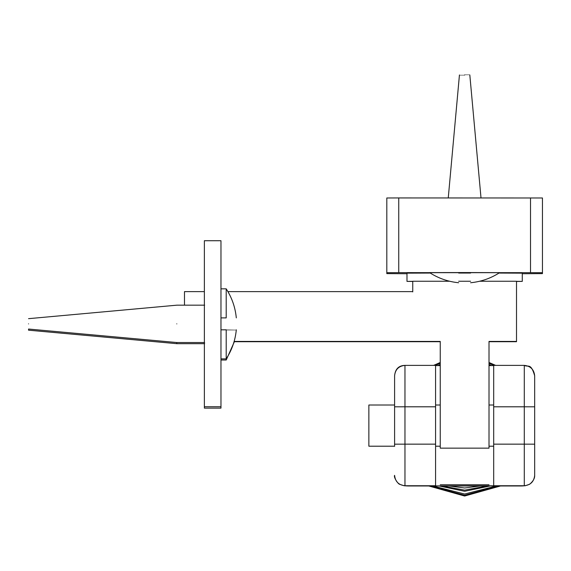 <?xml version="1.0" encoding="UTF-8"?>
<svg xmlns="http://www.w3.org/2000/svg" width="571" height="571" viewBox="0 0 571 571"><rect width="100%" height="100%" fill="white"/><g stroke="black" fill="none" stroke-linecap="round" stroke-linejoin="round"><path stroke-width="0.86" d="M406.98 273.73L386.81 273.616L386.81 272.688L398.744 272.638L542.45 272.688L542.45 273.616L522.279 273.73M386.81 272.688L386.81 197.98L398.744 197.937L542.45 197.98L542.45 272.688M429.685 272.681L499.582 272.681M470.597 272.56L458.663 272.56M489.012 341.708L516.512 341.708L516.512 281.246L479.611 281.246M470.597 281.246L458.663 281.246M449.648 281.246L412.754 281.246L412.754 291.624L227.922 291.624M234.053 341.708L440.248 341.708M412.754 281.532L412.754 291.902M440.248 448.156L489.012 448.156M440.248 447.871L440.248 341.422L234.139 341.422M184.483 305.178L184.483 291.624L204.368 291.624M516.512 341.422L489.012 341.422L489.012 447.871M522.187 485.95L525.241 485.735L529.66 484.251C533.157 481.274 534.827 478.312 534.67 475.365L534.67 375.754C533.999 369.487 530.538 366.032 524.292 365.376L493.687 365.376L493.687 485.942L435.58 485.942L435.58 365.376L404.967 365.376C398.722 366.032 395.268 369.487 394.597 375.754L394.597 446.365M534.67 378.701L534.67 396.816M534.67 454.402L534.67 472.867M449.056 485.971L464.63 487.991L480.211 485.971M487.213 485.971L464.63 490.139L442.047 485.971M491.595 365.59L489.012 364.512M440.248 364.512L437.664 365.59M432.775 485.971L464.63 494.022L496.485 485.971M498.904 485.971L464.63 495.207L430.363 485.971M435.373 365.376L440.248 363.292M489.012 363.292L493.894 365.376M407.937 485.971L521.323 485.971M407.694 485.964L404.967 485.735C398.708 485.065 395.246 481.61 394.597 475.365C393.369 477.049 398.101 484.215 399.75 484.336L404.111 485.743L407.13 485.95M435.58 365.59L440.248 365.59M489.012 365.59L493.687 365.59M534.67 475.365C533.999 481.624 530.538 485.086 524.292 485.735L407.551 485.964M394.597 404.86L394.597 378.701M516.512 281.339L522.279 281.389L516.512 281.439M412.754 281.439L406.98 281.389L412.754 281.339M458.663 273.038L470.597 273.038M498.997 273.059L522.279 273.152L522.279 281.389M406.98 281.389L406.98 273.152L430.27 273.059M470.597 282.738C481.096 281.724 490.782 278.355 499.646 272.638L470.597 272.567M464.63 74.994C471.325 74.987 471.325 74.979 464.63 74.972C457.942 74.979 457.942 74.987 464.63 74.994M458.663 272.567L429.613 272.595M394.597 446.208L368.866 446.208L368.866 405.017L394.597 405.017M220.97 406.738L220.97 240.726L204.368 240.726L204.368 406.738L220.97 406.738L220.97 408.122L204.368 408.122L204.368 406.738M226.209 329.824L220.97 329.824L226.209 329.817C239.513 329.817 239.513 329.824 226.209 329.824C239.513 329.817 239.513 329.824 226.209 329.824L226.209 360.015L220.97 360.015M220.97 288.833L226.209 288.833L226.209 317.89C239.513 317.89 239.513 317.89 226.209 317.89L220.97 317.89M28.55 323.857C28.55 330.545 28.55 330.545 28.55 323.857C28.55 317.162 28.55 317.162 28.55 323.857M176.796 323.857C176.796 347.939 176.796 347.939 176.796 323.857C176.796 299.768 176.796 299.768 176.796 323.857M28.55 329.039L28.55 330.188L176.796 343.678L176.796 342.529L28.55 329.039M530.516 197.937L530.516 272.638M398.744 272.638L398.744 197.937M490.189 485.971L464.63 491.267L439.07 485.971M435.58 485.735L404.967 485.735L404.967 444.152L394.597 444.174M435.58 444.152L404.967 444.152L404.967 406.802L394.597 406.816M435.58 406.802L404.967 406.802L404.967 365.376C398.729 365.54 395.275 368.994 394.597 375.754M493.687 485.735L524.292 485.735L524.292 444.152L493.687 444.152M521.937 485.957L521.573 485.964M534.67 444.174L524.292 444.152L524.292 406.802L534.67 406.816M534.67 375.754C530.844 362.521 528.275 367.524 524.292 365.376L524.292 406.802L493.687 406.802M489.012 484.75L440.248 484.75M500.503 485.971L464.63 496.028L428.757 485.971M433.646 365.376L440.248 362.485M489.012 362.485L495.614 365.376M404.967 365.376L435.58 365.376M524.292 365.376L493.687 365.376M480.996 197.809L469.819 74.979M448.271 197.809L459.441 74.979M458.663 282.738C448.164 281.724 438.478 278.355 429.613 272.638M435.58 405.017L440.248 405.017M489.012 405.017L493.687 405.017M435.58 446.208L440.248 446.208M489.012 446.208L493.687 446.208M236.308 329.817C235.288 340.323 231.926 350.002 226.209 358.873L220.97 358.873M204.625 305.178L176.796 305.178L28.55 318.668M204.625 342.529L176.796 342.529M236.308 317.89C235.288 307.391 231.926 297.705 226.209 288.833M234.374 341.708L226.209 360.015M204.625 343.678L176.796 343.678"/></g></svg>
